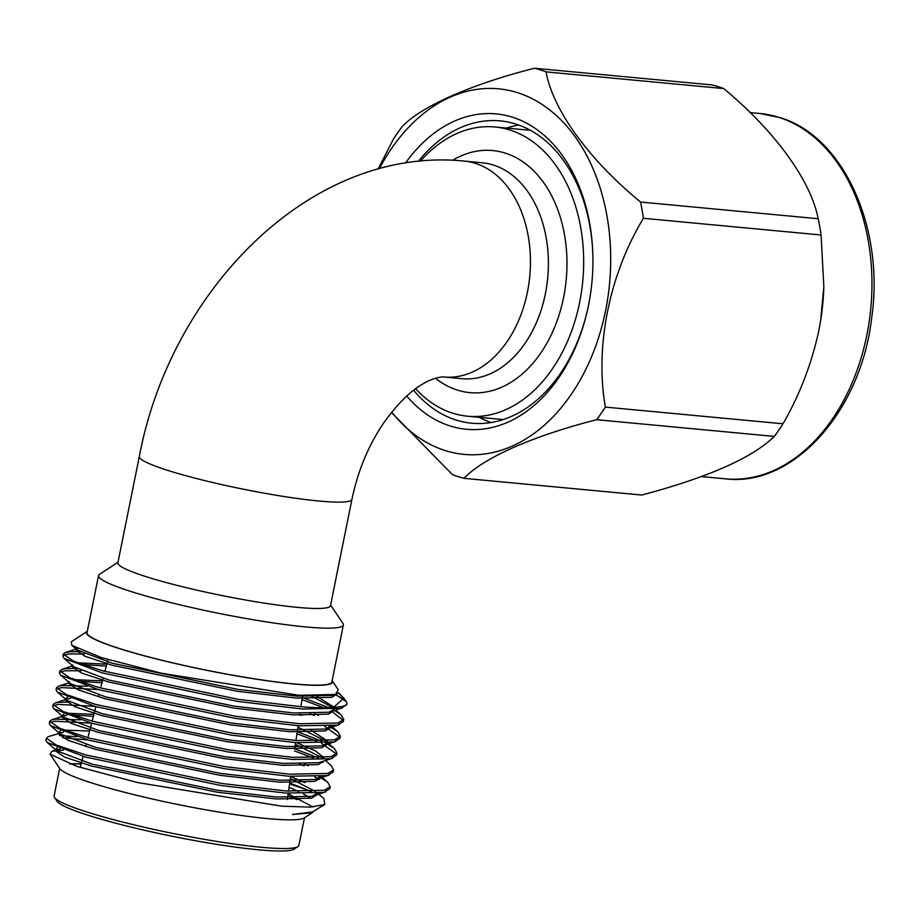 <?xml version="1.0" encoding="UTF-8"?>
<svg xmlns="http://www.w3.org/2000/svg" width="918" height="918" viewBox="0 0 918 918"><rect width="100%" height="100%" fill="white"/><g stroke="black" fill="none" stroke-linecap="round" stroke-linejoin="round"><path stroke-width="1.38" d="M443.876 377L461.823 378.686A108.439 76.079 -84.6 0 0 545.361 293.84A108.439 76.079 -84.6 0 0 482.122 162.761L464.175 161.075A108.439 76.079 95.4 0 1 475.34 163.335A108.439 76.079 95.4 0 1 527.414 292.154A108.439 76.079 95.4 0 1 443.876 377C440.124 376.403 429.154 379.777 423.967 383.334C411.264 390.047 397.735 403.404 383.38 423.405C368.37 445.609 357.882 470.923 351.927 499.346L330.48 605.685A108.439 11.509 11.4 0 1 262.651 602.862A108.439 11.509 11.4 0 1 147.247 577.02A108.439 11.509 11.4 0 1 117.883 562.826L139.329 456.476A108.439 11.509 11.4 0 0 168.694 470.682A108.439 11.509 11.4 0 0 284.098 496.523A108.439 11.509 11.4 0 0 351.927 499.346M452.608 160.283A121.589 85.305 95.4 0 1 540.082 177.931A121.589 85.305 95.4 0 1 563.583 297.524A121.589 85.305 95.4 0 1 435.453 378.227M118.009 562.218L99.523 574.347A124.871 13.254 11.4 0 0 98.547 575.586A124.871 13.254 11.4 0 0 132.364 591.949A124.871 13.254 11.4 0 0 305.464 626.891A124.871 13.254 11.4 0 0 343.355 624.951A124.871 13.254 11.4 0 0 342.942 623.425L330.606 605.088M343.355 624.951L331.868 681.971A124.871 13.254 -168.6 0 1 293.967 683.899A124.871 13.254 -168.6 0 1 160.076 659.812A124.871 13.254 -168.6 0 1 87.049 632.605L98.547 575.586M294.414 684.048A125.525 13.322 11.4 0 0 332.132 680.628L338.283 689.774L335.426 694.456L298.97 695.305L161.465 673.227L101.393 657.598L71.822 645.297L71.283 641.797L87.325 631.274A125.525 13.322 11.4 0 0 154.121 658.39A125.525 13.322 11.4 0 0 294.414 684.048M343.871 698.082L346.442 701.914A143.931 15.273 -168.6 0 1 346.935 703.67A143.931 15.273 -168.6 0 1 333.67 707.296L343.871 698.082L338.272 692.895M335.013 694.593L338.708 696.452A143.931 15.273 -168.6 0 1 344.847 700.227M79.705 651.631L68.804 651.872L65.327 652.56L63.273 654.121L73.291 661.006L102.678 670.851L238.657 699.413L303.043 706.917C316.056 707.767 326.269 707.893 333.67 707.296M63.273 654.121L62.849 656.198L64.099 658.367L102.254 672.928L238.244 701.49L302.63 709.006L340.911 708.283L346.729 704.691L346.935 703.67M344.916 700.882L338.708 696.452M76.309 668.442L65.419 668.694L61.931 669.371L59.877 670.932L69.894 677.828L99.282 687.662L235.272 716.224L299.658 723.74L337.939 723.017L343.757 719.425L341.129 714.847L334.462 710.475M328.644 707.571L302.297 697.462M59.877 670.932L59.463 673.009L60.703 675.178L98.869 689.739L234.847 718.312L299.234 725.817L337.526 725.105L343.332 721.502L343.757 719.425M343.298 720.412L331.754 711.358M323.721 707.663L301.988 699.585M87.21 686.228L62.022 685.505L58.545 686.194L56.491 687.743L66.509 694.639L95.897 704.473L231.875 733.046L296.262 740.551L334.554 739.839L340.36 736.236L337.732 731.669L329.092 726.241M302.102 715.363L299.784 714.571M105.042 671.012L101.944 670.633M56.491 687.743L56.067 689.82L57.318 691.988L95.472 706.55L231.462 735.123L295.848 742.628L334.129 741.916L339.947 738.313L340.36 736.236M339.912 737.223L324.834 726.471M69.527 702.075L58.637 702.316L55.149 703.004L53.095 704.554L63.124 711.45L92.511 721.284L228.49 749.857L292.876 757.361L331.168 756.65L336.975 753.047L334.347 748.48L325.706 743.064M321.862 741.205L297.26 731.68M53.095 704.554L52.682 706.642L53.921 708.799L92.087 723.373L228.066 751.934L292.452 759.438L330.744 758.727L336.55 755.124L336.975 753.047M336.516 754.034L321.449 743.282M316.939 741.296L296.95 733.792M80.428 719.85L55.252 719.127L51.764 719.815L49.71 721.376L59.727 728.261L89.115 738.106L225.094 766.668L289.48 774.172L327.772 773.461L333.59 769.858L330.95 765.291L325.454 760.54M318.477 758.016L294.735 748.79M49.71 721.376L49.285 723.453L50.536 725.622L88.702 740.183L224.68 768.745L289.067 776.261L327.359 775.538L333.165 771.946L333.59 769.858M322.964 762.514L321.587 761.802M313.554 758.107L294.426 750.901M63.594 732.048L48.379 736.626L46.325 738.187L56.342 745.083L85.73 754.917L221.708 783.479L286.095 790.995L324.387 790.283L330.193 786.68L327.565 782.102L318.925 776.685M46.325 738.187L45.9 740.264L47.139 742.433L85.305 756.994L221.284 785.567L285.67 793.072L323.962 792.36L329.78 788.757L330.193 786.68M319.579 779.325L314.667 776.903M84.559 653.96L68.391 653.96L63.571 655.257M81.174 670.783L64.994 670.771L60.175 672.068M99.752 687.593L98.559 687.444M98.134 689.533L61.609 687.582L56.79 688.879M94.749 706.344L58.213 704.393L53.405 705.701M91.352 723.154L54.828 721.215L50.008 722.512M77.043 736.672L59.521 735.628M87.336 739.897L62.665 737.785M324.811 804.478L312.395 811.925L292.452 814.495L312.602 812.487L304.397 817.881A125.525 13.322 -168.6 0 1 267.287 818.569A125.525 13.322 -168.6 0 1 138.779 795.837A125.525 13.322 -168.6 0 1 59.704 768.538L50.054 754.183L76.814 766.358L137.597 782.549L281.516 806.165L310.295 807.129L324.811 804.489L323.87 798.649L317.697 793.324M296.812 799.589L287.77 796.021M312.602 812.487L313.531 811.523M289.055 787.334L298.832 791.626M303.25 793.806L311.007 798.339M315.54 793.508L316.067 793.772A143.931 15.273 11.4 0 0 315.482 793.508M311.202 791.66A143.931 15.273 11.4 0 0 289.56 783.949M59.659 768.469L54.116 795.963A124.871 13.254 11.4 0 0 54.529 797.49A124.871 13.254 11.4 0 0 133.19 824.651A124.871 13.254 11.4 0 0 261.033 847.257A124.871 13.254 11.4 0 0 297.948 846.568A124.871 13.254 11.4 0 0 298.924 845.317L304.466 817.835M297.948 846.568L294.104 849.093A121.589 12.898 -168.6 0 1 258.165 849.758A121.589 12.898 -168.6 0 1 133.684 827.738A121.589 12.898 -168.6 0 1 57.1 801.299L54.529 797.49M391.458 412.446L452.517 474.709A208.673 146.41 -84.6 0 0 458.277 476.694A208.673 146.41 -84.6 0 0 464.095 478.347L641.762 495.043C708.214 477.371 752.404 457.83 774.322 436.406L596.654 419.71A208.673 146.41 -84.6 0 0 605.352 407.099C594.784 346.419 609.254 274.757 643.415 218.3A208.673 146.41 -84.6 0 0 640.546 202.04C589.448 160.088 553.003 110.424 546.049 71.879A208.673 146.41 -84.6 0 0 540.3 69.894A208.673 146.41 -84.6 0 0 534.483 68.242C471.726 84.123 420.765 106.442 401.912 126.879A208.673 146.41 -84.6 0 0 393.225 139.49L378.101 169.061M405.492 163.06A158.401 111.135 95.4 0 1 523.822 121.75A158.401 111.135 95.4 0 1 592.833 254.252A158.401 111.135 95.4 0 1 588.507 305.373A158.401 111.135 95.4 0 1 587.646 309.423A158.401 111.135 95.4 0 1 406.743 396.071M587.772 308.861A151.826 106.522 95.4 0 1 471.749 423.209A151.826 106.522 95.4 0 1 413.616 390.299M479.265 417.311A151.826 106.522 -84.6 0 0 490.866 422.567M391.756 412.079A183.611 128.818 -84.6 0 0 445.207 450.566A183.611 128.818 -84.6 0 0 605.559 310.743A183.611 128.818 -84.6 0 0 517.385 92.638A183.611 128.818 -84.6 0 0 379.363 168.717M820.394 322.103A183.485 128.727 -84.6 0 0 820.703 320.175A183.485 128.727 -84.6 0 0 823.813 287.127L820.681 320.325L818.764 330.962C811.523 364.01 799.612 394.958 783.02 423.795A208.673 146.41 95.4 0 1 774.322 436.406M534.483 68.242L712.139 84.938A208.673 146.41 95.4 0 1 723.717 88.576C774.425 130.631 810.651 179.997 818.213 218.736A208.673 146.41 95.4 0 1 821.082 234.997L823.836 286.508M420.41 161.155A145.262 101.909 95.4 0 1 494.894 126.982A145.262 101.909 95.4 0 1 579.602 302.573A145.262 101.909 95.4 0 1 467.71 416.221A145.262 101.909 95.4 0 1 415.624 388.784M464.095 478.347C482.547 458.3 532.681 435.901 596.654 419.71M605.352 407.099L783.02 423.795M821.082 234.997L643.415 218.3M640.546 202.04L818.213 218.736M723.717 88.576L546.049 71.879M518.819 125.066A151.826 106.522 -84.6 0 0 506.449 128.072M418.321 161.361A151.826 106.522 95.4 0 1 500.172 120.878A151.826 106.522 95.4 0 1 592.844 254.837M70.009 764.051A124.871 13.254 -168.6 0 1 81.128 764.04M69.573 763.902A125.525 13.322 -168.6 0 1 81.163 763.914M63.526 750.086L51.947 751.176L50.054 754.183M311.695 791.637L289.698 783.008M297.34 799.578L287.827 795.688M60.198 748.87L57.203 749.467L55.378 750.844L64.627 757.109L91.708 766.082L216.969 792.165L276.295 798.97L311.569 798.201L316.939 794.827L316.779 793.404M315.54 791.454L290.352 778.544M60.588 732.644L58.775 734.033L68.012 740.287L95.093 749.272L220.366 775.354L279.68 782.159L314.966 781.39L320.325 778.016L320.164 776.594M304.122 765.956L299.658 764.051M93.418 716.258L72.304 714.938M66.98 715.237L63.985 715.833L62.16 717.21L71.409 723.476L98.478 732.449L223.751 758.543L283.077 765.348L318.351 764.579L323.733 761.102M322.229 757.832L295.401 744.269M70.376 698.426L67.37 699.023L65.545 700.4L74.794 706.665L101.875 715.638L227.148 741.733L286.462 748.526L321.748 747.768L327.129 744.28M325.615 741.021L297.925 727.136M102.013 682.82L79.086 681.317M69.516 682.797L68.942 683.589L78.179 689.854L105.26 698.827L230.533 724.91L289.858 731.715L325.133 730.946L330.503 727.572L330.342 726.149M314.289 715.512L309.825 713.607M106.304 666.112L82.482 664.494M72.912 665.986L72.327 666.778L81.576 673.032L108.657 682.017L233.929 708.099L293.244 714.904L328.529 714.135L333.888 710.761L333.727 709.339M332.396 707.388L311.168 695.97M77.342 648.647L75.724 649.955L84.961 656.221L112.042 665.194L237.314 691.288L296.629 698.093L331.914 697.324L337.319 693.629M292.452 814.495L308.574 813.096L312.395 811.925M313.004 806.991L288.114 793.726M57.191 747.688L55.769 748.916L56.87 750.844L92.087 764.166L217.359 790.249L276.685 797.053L311.959 796.285L317.18 793.37M304.96 782.618L290.639 776.582M89.608 731.061L64.329 730.085M60.577 730.866L59.154 732.105L58.775 734.033M50.536 725.622L60.255 734.021L95.483 747.344L220.756 773.438L280.07 780.231L315.356 779.474L320.566 776.559M308.345 765.807L304.512 764.028M93.9 714.342L67.714 713.275M63.973 714.055L62.55 715.294L63.652 717.21L98.869 730.533L224.141 756.616L283.455 763.42L318.741 762.651L332.5 758.245M323.882 757.706L315.551 750.947L296.686 742.685M67.358 697.244L65.935 698.483L67.037 700.4L102.265 713.722L227.538 739.805L286.852 746.609L322.138 745.841L327.347 742.926M327.278 740.895L311.294 730.407M102.495 680.915L74.496 679.653M60.703 675.178L70.434 683.589L105.65 696.9L230.923 722.994L290.237 729.799L325.523 729.03L330.744 726.115M318.523 715.363L314.679 713.584M106.798 664.196L77.881 662.83M64.099 658.367L73.819 666.766L109.047 680.089L234.308 706.183L293.634 712.976L328.908 712.207L334.129 709.304M334.037 707.227L316.515 696.096M75.724 649.955L76.114 648.039L77.204 649.955L112.432 663.278L237.705 689.361L297.019 696.165L332.305 695.396L334.611 694.696M778.705 117.32A183.485 128.727 -84.6 0 0 759.806 113.488L779.382 117.458C843.137 135.577 884.952 227.893 871.664 318.041C860.9 411.585 793.037 487.274 725.472 478.84A183.485 128.727 -84.6 0 0 869.162 321.816A183.485 128.727 -84.6 0 0 778.705 117.32M107.98 659.606L104.927 671.494M103.149 678.368L100.659 688.052M98.903 694.926L98.41 696.808M95.874 706.665L92.144 721.181M91.616 723.235L87.887 737.751M86.131 744.567L85.649 746.46M83.102 756.352L80.245 767.459M749.995 112.57L759.806 113.488M530.42 130.322L494.894 126.982M464.175 161.075C310.754 145.537 170.415 290.375 139.329 456.476M503.236 419.56L467.71 416.221M701.513 476.591L725.472 478.84M302.447 696.475L300.932 706.78M299.956 713.332L299.681 715.26M298.132 725.736L295.952 740.528M295.642 742.616L294.712 748.962M290.673 776.364L288.493 791.144M288.183 793.232L287.265 799.498M65.327 652.56L77.548 648.578M341.129 714.847L335.632 710.096M332.488 707.376L331.398 706.447M61.931 669.371L72.751 665.848M337.732 731.669L331.26 726.069M58.545 686.194L69.366 682.659M334.347 748.48L327.875 742.88M325.706 741.01L324.628 740.069M55.149 703.004L67.37 699.023M322.321 757.82L321.231 756.88M51.764 719.815L63.985 715.833M327.565 782.102L321.093 776.502M51.947 751.176L57.203 749.467M338.398 692.746L341.037 695.029M55.378 750.844L55.769 748.916M316.939 794.827L317.33 792.911M320.325 778.016L320.715 776.1M62.16 717.21L62.55 715.294M65.545 700.4L65.935 698.483M327.106 744.395L327.496 742.467M68.942 683.589L69.332 681.661M330.503 727.572L330.882 725.656M72.327 666.778L72.717 664.85M333.888 710.761L334.278 708.845M56.87 750.844L47.139 742.433M313.497 795.849L325.718 791.867M316.894 779.038L329.103 775.056M63.652 717.21L53.921 708.799M67.037 700.4L57.318 691.988M323.664 745.416L335.885 741.434M327.06 728.594L339.281 724.612M330.446 711.783L342.666 707.801M77.204 649.955L71.822 645.297M333.842 694.972L335.426 694.456"/></g></svg>
